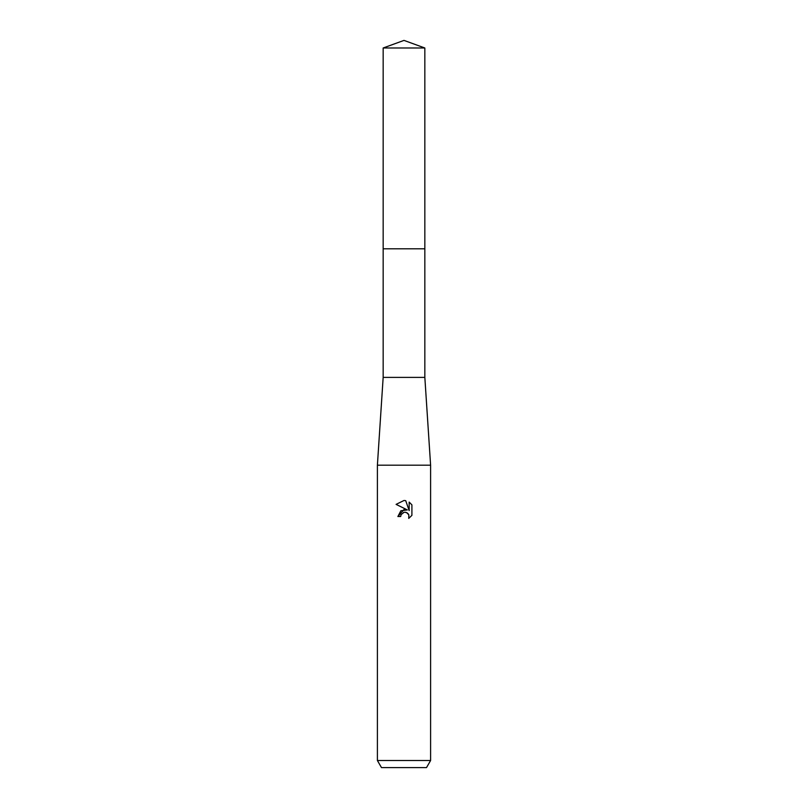 <?xml version="1.0" encoding="UTF-8"?>
<svg xmlns="http://www.w3.org/2000/svg" width="808" height="808" viewBox="0 0 808 808"><rect width="100%" height="100%" fill="white"/><g stroke="black" fill="none" stroke-linecap="round" stroke-linejoin="round"><path stroke-width="1.21" d="M383.164 47.985L424.836 47.985L404 40.4L383.164 47.985L383.164 377.397L424.836 377.397L430.603 465.196L430.603 760.51L377.397 760.51L381.487 767.6L426.513 767.6L430.603 760.51M383.164 377.397L377.397 465.196L430.603 465.196M407.384 509.949L400.879 510.737L397.879 516.524L404 509.535L407.384 509.949L396.092 504.374M404 500.485L396.102 504.374L404 500.485L405.717 500.667L409.161 510.595L409.161 502.091L411.908 504.859L411.908 515.352L408.727 518.403L408.848 514.868L406.555 512.575L404.636 512.262M404 512.353L401.121 514.595L400.677 516.524L400.96 514.969M405.717 500.667L404.252 500.485M411.908 504.859L409.161 502.091M403.344 512.555L403.97 512.363M404.919 512.252L406.171 512.434M407.121 512.858L408.363 514.009M408.838 514.837L408.727 518.403L411.908 515.352M400.677 516.524L397.879 516.524M383.164 248.803L424.836 248.803L424.836 377.397M424.836 47.985L424.836 248.803M377.397 465.196L377.397 760.51"/></g></svg>
